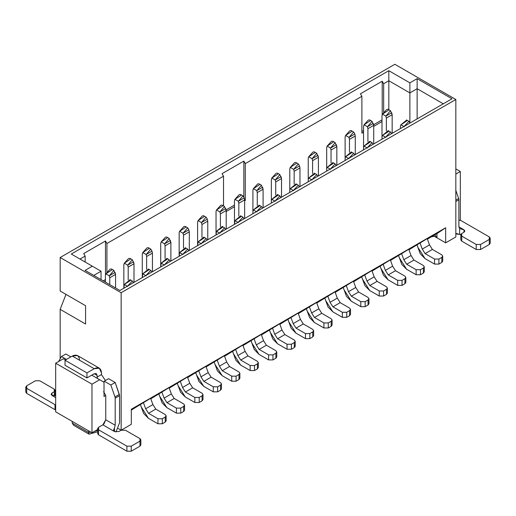 <?xml version="1.0" encoding="UTF-8"?>
<svg xmlns="http://www.w3.org/2000/svg" width="516" height="516" viewBox="0 0 516 516"><rect width="100%" height="100%" fill="white"/><g stroke="black" fill="none" stroke-linecap="round" stroke-linejoin="round"><path stroke-width="0.77" d="M131.316 409.24L445.669 227.75L445.669 242.843L455.828 236.973L455.828 99.491L121.15 292.714L121.15 430.196L131.316 424.326L131.316 409.24L131.316 424.326L121.15 430.196L121.15 292.714L455.828 99.491L394.85 64.281L60.172 257.51L121.15 292.714L60.172 257.51L60.172 291.037L85.579 305.711L85.579 324.035L60.172 309.361L60.172 358.775L60.172 309.361L85.579 324.035L85.579 305.711L65.977 294.391L60.172 309.361L65.977 294.391L85.579 305.711L60.172 291.037L60.172 257.51L394.85 64.281L455.828 99.491L455.828 236.973L445.669 242.843L433.324 235.715L436.955 237.811L434.859 234.832L445.669 227.75L131.316 409.24M71.279 254.027L388.819 70.698L409.878 82.85L417.134 78.658L451.984 98.782L119.918 290.495L85.069 270.378L92.332 266.185L71.279 254.027L92.332 266.185L85.069 270.378L119.918 290.495L451.984 98.782L417.134 78.658L409.878 82.85L409.878 122.666L409.878 92.912L417.134 88.72L409.878 92.912L409.878 82.85L388.819 70.698L388.819 80.754L409.878 92.912L388.819 80.754L388.819 109.715L388.819 70.698L71.279 254.027M118.164 428.474L121.15 430.196L118.164 428.474M279.995 324.241L302.124 310.69L279.995 324.241M298.429 313.593L320.565 300.041L298.429 313.593M316.869 302.95L339.006 289.399L316.869 302.95M335.31 292.301L357.44 278.75L335.31 292.301M353.75 281.659L375.88 268.107L353.75 281.659M372.191 271.01L394.321 257.458L372.191 271.01M390.631 260.361L412.761 246.809L390.631 260.361M409.072 249.718L431.202 236.167L409.072 249.718M427.512 239.069L434.859 234.832L427.512 239.069M131.316 410.078L154.606 395.856L131.316 410.078M150.911 398.765L173.041 385.213L150.911 398.765M169.351 388.116L191.481 374.564L169.351 388.116M187.792 377.473L209.922 363.922L187.792 377.473M206.232 366.824L228.362 353.273L206.232 366.824M224.673 356.182L246.803 342.63L224.673 356.182M243.113 345.533L265.243 331.982L243.113 345.533M261.554 334.884L283.684 321.333L261.554 334.884M101.046 271.216L92.332 266.185L101.046 271.216L93.783 275.409L101.046 271.216L101.046 279.595L101.046 271.216M55.67 411.839L55.67 363.219L63.365 358.775L55.67 363.219L55.67 411.839L91.971 432.795L97.672 429.499L91.971 432.795L91.971 384.175L91.971 432.795L55.67 411.839M104.019 396.494L105.761 395.488L104.019 396.494L104.019 382.246L99.665 379.731L91.971 384.175L55.67 363.219L91.971 384.175L99.665 379.731L91.751 375.164L104.019 382.246L104.019 396.494M65.468 359.987L63.365 358.775L65.468 359.987M460.33 220.126L460.33 171.499L455.828 168.9L460.33 171.499L460.33 220.126M455.828 174.098L460.33 171.499L455.828 174.098M417.134 118.899L417.134 78.658L417.134 88.72L443.27 103.806L417.134 88.72L417.134 118.899M434.859 234.832L436.955 237.811L436.955 233.619L434.859 234.832M436.955 233.619L436.955 237.811L445.669 242.843L445.669 227.75L436.955 233.619M72.234 423.081L72.234 421.404L72.234 423.081L88.468 432.453L91.016 432.247L88.468 432.453L88.468 430.776L88.468 432.453L72.234 423.081L73.549 425.223M93.867 431.698L97.672 430.305L93.867 431.698M73.472 425.184L88.933 434.111L88.468 432.453L89.165 434.143M79.986 259.058L85.146 256.078L83.695 253.562L105.477 240.991L106.928 243.507L223.518 176.195L222.067 173.679L243.842 161.108L245.294 163.617L361.884 96.311L360.432 93.796L382.208 81.218L383.659 83.734L388.819 80.754L383.659 83.734L383.659 112.062L383.659 83.734L382.208 81.218L382.208 114.933L382.208 81.218L360.432 93.796L361.884 96.311L245.294 163.617L245.294 200.505L244.642 200.885L245.294 200.505L245.294 163.617L243.842 161.108L243.842 197.028L243.842 161.108L222.067 173.679L223.518 176.195L106.928 243.507L106.928 271.932L106.928 243.507L105.477 240.991L105.477 275.009L105.477 240.991L83.695 253.562L85.146 256.078L79.986 259.058M381.995 121.583L373.719 126.362L381.995 121.583M363.561 132.225L361.884 133.192L361.884 96.311L361.884 133.192L363.561 132.225M234.477 206.748L226.202 211.528L234.477 206.748M223.518 205.903L223.518 176.195L223.518 205.903M105.399 281.272L104.671 281.691L105.399 281.272M85.146 262.038L85.146 256.078L85.146 262.038M381.995 119.906L373.578 124.769L381.995 119.906M363.561 130.548L361.884 131.516L363.561 130.548M244.642 200.131L245.294 200.505L244.642 200.131M234.477 205.071L226.06 209.935L234.477 205.071M105.399 279.595L103.219 280.852L105.399 279.595M244.642 218.487L244.642 199.879L238.837 203.227L238.837 216.127L238.837 203.227L244.642 199.879L244.642 218.487M234.477 222.009L234.477 200.718L234.477 224.357L234.961 220.609L234.477 222.009M252.917 213.708L252.917 190.069L252.917 213.708M226.202 229.13L226.202 210.522L220.397 213.876L220.397 226.776L220.397 213.876L226.202 210.522L226.202 229.13M216.036 232.651L216.036 211.36L216.036 234.999L216.52 231.258L216.036 232.651M207.761 239.779L207.761 221.171L201.956 224.525L201.956 237.425L201.956 224.525L207.761 221.171L207.761 239.779M197.596 243.3L197.596 222.009L197.596 245.648L198.08 241.901L197.596 243.3M189.32 250.428L189.32 231.813L183.515 235.167L183.515 248.067L183.515 235.167L189.32 231.813L189.32 250.428M179.155 253.943L179.155 232.651L179.155 256.291L179.645 252.55L179.155 253.943M170.88 261.07L170.88 242.462L165.075 245.816L165.075 258.716L165.075 245.816L170.88 242.462L170.88 261.07M160.721 264.592L160.721 243.3L160.721 266.94L161.205 263.192L160.721 264.592M152.439 271.719L152.439 253.104L146.634 256.458L146.634 269.358L146.634 256.458L152.439 253.104L152.439 271.719M142.281 275.241L142.281 253.943L142.281 277.582L142.764 273.841L142.281 275.241M134.005 282.362L134.005 263.753L128.194 267.107L128.194 280.007L128.194 267.107L134.005 263.753L134.005 282.362M123.84 285.883L123.84 264.592L123.84 288.231L124.324 284.49L123.84 285.883M115.565 287.98L115.565 274.402L109.753 277.75L109.753 284.626L109.753 277.75L115.565 274.402L115.565 287.98M105.399 282.11L105.399 275.241L105.399 282.11M271.358 203.059L271.358 179.42L271.358 203.059M263.083 207.838L263.083 189.23L257.271 192.584L257.271 205.484L257.271 192.584L263.083 189.23L263.083 207.838M289.798 192.416L289.798 168.777L289.798 192.416M281.523 197.196L281.523 178.581L275.712 181.935L275.712 194.835L275.712 181.935L281.523 178.581L281.523 197.196M308.239 181.767L308.239 158.128L308.239 181.767M299.964 186.547L299.964 167.939L294.152 171.293L294.152 184.193L294.152 171.293L299.964 167.939L299.964 186.547M326.68 171.125L326.68 147.486L326.68 171.125M318.404 175.898L318.404 157.29L312.593 160.644L312.593 173.544L312.593 160.644L318.404 157.29L318.404 175.898M345.12 160.476L345.12 136.837L345.12 160.476M336.845 165.255L336.845 146.647L331.033 150.001L331.033 162.901L331.033 150.001L336.845 146.647L336.845 165.255M363.561 149.834L363.561 126.194L363.561 149.834M355.279 154.606L355.279 135.998L349.474 139.352L349.474 152.252L349.474 139.352L355.279 135.998L355.279 154.606M381.995 139.185L381.995 115.545L381.995 139.185M373.719 143.964L373.719 125.356L367.914 128.703L367.914 141.603L367.914 128.703L373.719 125.356L373.719 143.964M400.435 128.536L400.435 126.194L400.435 128.536M392.16 133.315L392.16 114.707L386.355 118.061L386.355 130.961L386.355 118.061L392.16 114.707L392.16 133.315M244.158 197.918L244.642 199.879L244.158 197.918L238.353 201.272L238.837 203.227L238.353 201.272L234.961 199.318L234.477 200.718L234.961 199.318L240.907 195.422M253.401 209.96L256.787 211.921L253.401 209.967L252.917 211.36L253.401 209.967L259.348 206.071M269.436 329.956L270.313 332.42L277.498 343.753L287.038 349.261L287.038 344.23L277.602 338.78L274.725 334.245L272.435 327.931L274.725 334.245L277.602 338.78L287.038 344.23L287.038 349.261L277.498 343.753L272.745 338.96L269.436 329.956M279.653 323.661L281.988 330.059L284.864 334.587L294.301 340.038L284.864 334.587L277.602 338.78L284.864 334.587L281.988 330.059L274.725 334.252L281.988 330.059L279.653 323.661M262.489 208.187L256.71 211.521L261.412 206.529L262.457 208.096M220.738 205.31L216.52 209.967L219.913 211.921L224.531 206.529L226.202 210.522L225.718 208.567L219.913 211.921L220.397 213.876L219.913 211.921L216.52 209.967L216.036 211.36L216.52 209.967L222.467 206.071M240.72 215.843L234.961 220.609L238.353 222.564L234.961 220.609L240.907 216.714M250.995 340.599L251.873 343.063L259.058 354.395L268.597 359.904L268.597 354.879L259.161 349.429L256.284 344.894L253.995 338.58L256.284 344.894L259.161 349.429L268.597 354.879L268.597 359.904L259.058 354.395L254.304 349.609L250.995 340.599M261.212 334.31L263.547 340.702L266.424 345.236L275.86 350.687L266.424 345.236L259.161 349.429L266.424 345.236L263.547 340.702L261.212 334.31M244.049 218.829L238.269 222.164L242.971 217.172L244.016 218.739M207.277 219.21L207.761 221.171L207.277 219.21L201.472 222.564L201.956 224.525L201.472 222.564L198.08 220.609L197.596 222.009L198.08 220.609L204.026 216.714M222.28 226.492L216.52 231.258L219.913 233.213L216.52 231.258L222.467 227.363M232.555 351.248L233.432 353.712L240.617 365.044L250.157 370.553L250.157 365.522L240.72 360.071L237.85 355.543L235.554 349.222L237.85 355.543L240.72 360.071L250.157 365.522L250.157 370.553L240.617 365.044L235.864 360.252L232.555 351.248M242.772 344.959L245.106 351.351L247.983 355.885L257.42 361.329L247.983 355.885L240.72 360.071L247.983 355.885L245.106 351.351L237.85 355.543L245.106 351.351L242.772 344.959M225.608 229.478L219.829 232.813L224.531 227.82L225.576 229.388M188.837 229.859L189.32 231.813L188.837 229.859L183.032 233.213L183.515 235.167L183.032 233.213L179.645 231.258L179.155 232.651L179.645 231.258L185.586 227.363M203.839 237.134L198.08 241.901L201.472 243.855L198.08 241.901L204.026 238.005M214.114 361.897L214.991 364.354L222.177 375.687L231.716 381.201L231.716 376.17L222.28 370.72L219.41 366.186L217.12 359.871L219.41 366.186L222.28 370.72L231.716 376.17L231.716 381.201L222.177 375.687L217.423 370.901L214.114 361.897M224.331 355.601L226.666 361.993L229.543 366.528L238.979 371.978L229.543 366.528L222.28 370.72L229.543 366.528L226.666 361.993L219.41 366.192L226.666 361.993L224.331 355.601M207.168 240.121L201.388 243.455L206.09 238.469L207.135 240.03M165.417 237.25L161.205 241.901L164.591 243.855L169.209 238.469L170.88 242.462L170.396 240.508L164.591 243.855L165.075 245.816L164.591 243.855L161.205 241.901L160.721 243.3L161.205 241.901L167.145 238.005M185.399 247.783L179.645 252.55L183.032 254.504L179.645 252.55L185.586 248.654M195.674 372.539L196.551 375.003L203.736 386.336L213.282 391.844L213.282 386.813L203.839 381.369L200.969 376.835L198.679 370.52L200.969 376.835L203.839 381.369L213.282 386.813L213.282 391.844L203.736 386.336L198.983 381.543L195.674 372.539M205.89 366.25L208.225 372.642L211.102 377.177L220.538 382.627L211.102 377.177L203.839 381.369L211.102 377.177L208.225 372.642L200.969 376.835L208.225 372.642L205.89 366.25M188.727 250.77L182.948 254.104L187.65 249.112L188.695 250.679M151.956 251.15L152.439 253.104L151.956 251.15L146.151 254.504L146.634 256.458L146.151 254.504L142.764 252.55L142.281 253.943L142.764 252.55L148.705 248.654M166.958 258.426L161.205 263.192L164.591 265.153L161.205 263.192L167.145 259.303M177.233 383.188L178.11 385.645L185.296 396.985L194.842 402.493L194.842 397.462L185.399 392.012L182.529 387.477L180.239 381.163L182.529 387.477L185.399 392.012L194.842 397.462L194.842 402.493L185.296 396.985L180.542 392.192L177.233 383.188M187.45 376.893L189.785 383.285L192.661 387.819L202.098 393.269L192.661 387.819L185.399 392.012L192.661 387.819L189.785 383.285L182.529 387.484L189.785 383.285L187.45 376.893M170.286 261.412L164.507 264.753L169.209 259.761L170.254 261.328M128.536 258.542L124.324 263.192L127.71 265.153L132.328 259.761L134.005 263.753L133.521 261.799L127.71 265.153L128.194 267.107L127.71 265.153L124.324 263.192L123.84 264.592L124.324 263.192L130.271 259.303M148.518 269.075L142.764 273.841L146.151 275.796L142.764 273.841L148.705 269.945M158.793 393.831L159.67 396.294L166.855 407.627L176.401 413.135L176.401 408.111L166.965 402.661L164.088 398.126L161.798 391.812L164.088 398.126L166.965 402.661L176.401 408.111L176.401 413.135L166.855 407.627L162.108 402.841L158.793 393.831M169.009 387.542L171.351 393.934L174.221 398.468L183.657 403.918L174.221 398.468L166.965 402.661L174.221 398.468L171.351 393.934L164.088 398.126L171.351 393.934L169.009 387.542M151.846 272.061L146.067 275.396L150.769 270.403L151.814 271.971M110.095 269.191L105.883 273.841L109.269 275.796L113.894 270.41L115.565 274.402L115.081 272.442L109.269 275.796L109.753 277.75L109.269 275.796L105.883 273.841L105.399 275.241L105.883 273.841L111.83 269.945M130.077 279.724L124.324 284.49L127.71 286.445L124.324 284.49L130.271 280.594M140.352 404.48L141.229 406.943L148.415 418.276L157.96 423.784L157.96 418.753L148.524 413.303L145.647 408.769L143.358 402.454L145.647 408.769L148.524 413.303L157.96 418.753L157.96 423.784L148.415 418.276L143.667 413.484L140.352 404.48M150.569 398.191L152.91 404.583L155.78 409.111L165.217 414.561L155.78 409.111L148.524 413.303L155.78 409.111L152.91 404.583L145.647 408.775L152.91 404.583L150.569 398.191M133.405 282.71L127.626 286.045L132.328 281.052L133.373 282.62M277.602 194.551L271.842 199.318L275.228 201.272L271.842 199.318L271.358 200.718L271.842 199.318L277.789 195.422M287.876 319.307L288.754 321.771L295.939 333.104L305.478 338.612L305.478 333.581L296.042 328.137L293.165 323.603L290.876 317.288L293.165 323.603L296.042 328.137L305.478 333.581L305.478 338.612L295.939 333.104L291.185 328.318L287.876 319.307M298.087 313.019L300.428 319.41L303.298 323.945L312.741 329.395L303.298 323.945L296.042 328.137L303.298 323.945L300.428 319.41L293.165 323.603L300.428 319.41L298.087 313.019M280.923 197.538L275.151 200.872L279.853 195.88L280.897 197.447M257.613 184.019L253.401 188.669L256.787 190.63L261.412 185.238L263.083 189.23L262.599 187.276L256.787 190.63L257.271 192.584L256.787 190.63L253.401 188.669L252.917 190.069L253.401 188.669L259.348 184.78M296.042 183.902L290.282 188.669L293.668 190.63L290.282 188.669L289.798 190.069L290.282 188.669L296.229 184.78M306.317 308.665L307.194 311.122L314.379 322.461L323.919 327.97L323.919 322.939L314.483 317.488L311.606 312.954L309.316 306.639L311.606 312.954L314.483 317.488L323.919 322.939L323.919 327.97L314.379 322.461L309.626 317.669L306.317 308.665M316.527 302.37L318.869 308.762L321.739 313.296L331.182 318.746L321.739 313.296L314.483 317.488L321.739 313.296L318.869 308.762L311.606 312.96L318.869 308.762L316.527 302.37M299.364 186.889L293.585 190.23L298.287 185.238L299.338 186.805M276.054 173.376L271.842 178.026L275.228 179.981L279.853 174.595L281.523 178.581L281.039 176.627L275.228 179.981L275.712 181.935L275.228 179.981L271.842 178.026L271.358 179.42L271.842 178.026L277.789 174.131M314.483 173.26L308.723 178.026L312.109 179.981L308.723 178.026L308.239 179.42L308.723 178.026L314.67 174.131M324.751 298.016L325.635 300.48L332.82 311.812L342.36 317.321L342.36 312.29L332.923 306.846L330.046 302.312L327.757 295.997L330.046 302.312L332.923 306.846L342.36 312.29L342.36 317.321L332.82 311.812L328.066 307.02L324.751 298.016M334.968 291.727L337.309 298.119L340.179 302.653L349.616 308.104L340.179 302.653L332.923 306.846L340.179 302.653L337.309 298.119L330.046 302.312L337.309 298.119L334.968 291.727M317.804 176.246L312.025 179.581L316.727 174.589L317.772 176.156M299.48 165.984L299.964 167.939L299.48 165.984L293.668 169.332L294.152 171.293L293.668 169.332L290.282 167.377L289.798 168.777L290.282 167.377L296.229 163.482M332.917 162.611L327.163 167.377L330.55 169.332L327.163 167.377L326.68 168.777L327.163 167.377L333.11 163.482M343.192 287.373L344.069 289.831L351.254 301.163L360.8 306.678L360.8 301.647L351.364 296.197L348.487 291.663L346.197 285.348L348.487 291.663L351.364 296.197L360.8 301.647L360.8 306.678L351.254 301.163L346.507 296.377L343.192 287.373M353.408 281.078L355.75 287.47L358.62 292.004L368.056 297.455L358.62 292.004L351.364 296.197L358.62 292.004L355.75 287.47L348.487 291.669L355.75 287.47L353.408 281.078M336.245 165.597L330.466 168.932L335.168 163.94L336.213 165.507M312.935 152.078L308.723 156.735L312.109 158.689L316.727 153.304L318.404 157.29L317.921 155.335L312.109 158.689L312.593 160.644L312.109 158.689L308.723 156.735L308.239 158.128L308.723 156.735L314.67 152.839M351.357 151.968L345.604 156.735L348.99 158.689L345.604 156.735L345.12 158.128L345.604 156.735L351.544 152.839M361.632 276.724L362.509 279.188L369.695 290.521L379.241 296.029L379.241 290.998L369.804 285.548L366.928 281.02L364.638 274.699L366.928 281.02L369.804 285.548L379.241 290.998L379.241 296.029L369.695 290.521L364.947 285.729L361.632 276.724M371.849 270.436L374.184 276.828L377.061 281.362L386.497 286.806L377.061 281.362L369.804 285.548L377.061 281.362L374.184 276.828L366.928 281.02L374.184 276.828L371.849 270.436M354.685 154.955L348.906 158.289L353.608 153.297L354.653 154.864M331.375 141.436L327.163 146.086L330.55 148.04L335.168 142.655L336.845 146.647L336.355 144.686L330.55 148.04L331.033 150.001L330.55 148.04L327.163 146.086L326.68 147.486L327.163 146.086L333.11 142.19M369.798 141.32L364.044 146.086L367.431 148.04L364.044 146.086L363.561 147.486L364.044 146.086L369.985 142.19M380.073 266.075L380.95 268.539L388.135 279.872L397.681 285.38L397.681 280.356L388.238 274.905L385.368 270.371L383.078 264.057L385.368 270.371L388.238 274.905L397.681 280.356L397.681 285.38L388.135 279.872L383.382 275.086L380.073 266.075M390.29 259.787L392.624 266.179L395.501 270.713L404.937 276.163L395.501 270.713L388.238 274.905L395.501 270.713L392.624 266.179L385.368 270.378L392.624 266.179L390.29 259.787M373.126 144.306L367.347 147.641L372.049 142.648L373.094 144.216M354.795 134.044L355.279 135.998L354.795 134.044L348.99 137.398L349.474 139.352L348.99 137.398L345.604 135.437L345.12 136.837L345.604 135.437L351.544 131.548M388.238 130.677L382.479 135.437L385.871 137.398L382.479 135.437L381.995 136.837L382.479 135.437L388.425 131.548M398.513 255.433L399.39 257.897L406.576 269.229L416.122 274.738L416.122 269.707L406.679 264.257L403.809 259.722L401.519 253.408L403.809 259.722L406.679 264.257L416.122 269.707L416.122 274.738L406.576 269.229L401.822 264.437L398.513 255.433M403.809 259.722L411.065 255.536L408.73 249.138L411.065 255.536L413.942 260.064L423.378 265.514L413.942 260.064L406.679 264.257L413.942 260.064L411.065 255.536L403.809 259.729M391.567 133.657L385.787 136.998L390.489 132.006L391.534 133.573M368.256 120.144L364.044 124.795L367.431 126.749L372.049 121.363L373.719 125.356L373.236 123.395L367.431 126.749L367.914 128.703L367.431 126.749L364.044 124.795L363.561 126.194L364.044 124.795L369.985 120.899M406.679 120.028L400.919 124.795L404.312 126.749L400.919 124.795L400.435 126.194L400.919 124.795L406.866 120.899M416.954 244.784L417.831 247.248L425.016 258.58L434.556 264.089L434.556 259.058L425.12 253.614L422.249 249.08L419.96 242.765L422.249 249.08L425.12 253.614L434.556 259.058L434.556 264.089L425.016 258.58L420.263 253.795L416.954 244.784M427.171 238.495L429.505 244.887L432.382 249.422L441.819 254.872L432.382 249.422L425.12 253.614L432.382 249.422L429.505 244.887L427.171 238.495M410.007 123.014L404.228 126.349L408.93 121.357L409.975 122.924M386.697 109.495L382.479 114.146L385.871 116.106L390.489 110.714L392.16 114.707L391.676 112.752L385.871 116.106L386.355 118.061L385.871 116.106L382.479 114.146L381.995 115.545L382.479 114.146L388.425 110.256M240.708 194.558L239.701 194.461M239.172 194.667L234.961 199.318L238.353 201.272L242.971 195.886L244.004 197.409M259.161 205.2L253.401 209.967M294.301 347.584L291.398 349.261L287.038 349.261L291.398 349.261L291.398 344.23L287.038 344.23L291.398 344.23L294.301 342.553L295.204 341.295L294.301 340.038L295.204 341.295L294.301 342.553L294.301 347.584L295.204 346.326L294.301 347.584L294.301 342.553L291.398 344.23L291.398 349.261L294.301 347.584M222.267 205.2L221.267 205.104M275.86 358.233L272.958 359.904L268.597 359.904L272.958 359.904L272.958 354.879L268.597 354.879L272.958 354.879L275.86 353.202L276.763 351.944L275.86 350.687L276.763 351.944L275.86 353.202L275.86 358.233L276.763 356.975L275.86 358.233L275.86 353.202L272.958 354.879L272.958 359.904L275.86 358.233M263.547 340.708L256.291 344.901M256.284 344.894L263.547 340.702M203.826 215.849L202.827 215.752M202.298 215.959L198.08 220.609L201.472 222.564L206.09 217.178L207.122 218.7M257.42 368.875L254.517 370.553L250.157 370.553L254.517 370.553L254.517 365.522L250.157 365.522L254.517 365.522L257.42 363.845L258.322 362.587L257.42 361.329L258.322 362.587L257.42 363.845L257.42 368.875L258.322 367.618L257.42 368.875L257.42 363.845L254.517 365.522L254.517 370.553L257.42 368.875M185.392 226.498L184.386 226.395M183.857 226.601L179.645 231.258L183.032 233.213L187.65 227.827L188.682 229.349M238.979 379.524L236.076 381.201L231.716 381.201L236.076 381.201L236.076 376.17L231.716 376.17L236.076 376.17L238.979 374.493L239.882 373.236L238.979 371.978L239.882 373.236L238.979 374.493L238.979 379.524L239.882 378.267L238.979 379.524L238.979 374.493L236.076 376.17L236.076 381.201L238.979 379.524M166.952 237.141L165.946 237.044M220.538 390.167L217.636 391.844L213.282 391.844L217.636 391.844L217.636 386.813L213.282 386.813L217.636 386.813L220.538 385.136L221.441 383.878L220.538 382.627L221.441 383.878L220.538 385.136L220.538 390.167L221.441 388.909L220.538 390.167L220.538 385.136L217.636 386.813L217.636 391.844L220.538 390.167M148.511 247.79L147.505 247.693M146.976 247.899L142.764 252.55L146.151 254.504L150.769 249.118L151.801 250.641M202.098 400.816L199.195 402.493L194.842 402.493L199.195 402.493L199.195 397.462L194.842 397.462L199.195 397.462L202.098 395.785L203.001 394.527L202.098 393.269L203.001 394.527L202.098 395.785L202.098 400.816L203.001 399.558L202.098 400.816L202.098 395.785L199.195 397.462L199.195 402.493L202.098 400.816M130.071 258.432L129.065 258.335M183.657 411.458L180.755 413.135L176.401 413.135L180.755 413.135L180.755 408.111L176.401 408.111L180.755 408.111L183.657 406.434L184.56 405.176L183.657 403.918L184.56 405.176L183.657 406.434L183.657 411.458L184.56 410.201L183.657 411.458L183.657 406.434L180.755 408.111L180.755 413.135L183.657 411.458M111.63 269.081L110.624 268.984M165.217 422.107L162.314 423.784L157.96 423.784L162.314 423.784L162.314 418.753L157.96 418.753L162.314 418.753L165.217 417.076L166.12 415.819L165.217 414.561L166.12 415.819L165.217 417.076L165.217 422.107L166.12 420.85L165.217 422.107L165.217 417.076L162.314 418.753L162.314 423.784L165.217 422.107M312.741 336.935L309.832 338.612L305.478 338.612L309.832 338.612L309.832 333.581L305.478 333.581L309.832 333.581L312.741 331.911L313.644 330.653L312.741 329.395L313.644 330.653L312.741 331.911L312.741 336.935L313.644 335.677L312.741 336.935L312.741 331.911L309.832 333.581L309.832 338.612L312.741 336.935M259.148 183.909L258.142 183.812M331.182 326.293L328.273 327.97L323.919 327.97L328.273 327.97L328.273 322.939L323.919 322.939L328.273 322.939L331.182 321.262L332.078 320.004L331.182 318.746L332.078 320.004L331.182 321.262L331.182 326.293L332.078 325.035L331.182 326.293L331.182 321.262L328.273 322.939L328.273 327.97L331.182 326.293M277.589 173.266L276.582 173.17M349.616 315.644L346.713 317.321L342.36 317.321L346.713 317.321L346.713 312.29L342.36 312.29L346.713 312.29L349.616 310.613L350.519 309.355L349.616 308.104L350.519 309.355L349.616 310.613L349.616 315.644L350.519 314.386L349.616 315.644L349.616 310.613L346.713 312.29L346.713 317.321L349.616 315.644M296.029 162.617L295.023 162.521M294.494 162.727L290.282 167.377L293.668 169.332L298.293 163.946L299.319 165.475M368.056 305.001L365.154 306.678L360.8 306.678L365.154 306.678L365.154 301.647L360.8 301.647L365.154 301.647L368.056 299.97L368.959 298.712L368.056 297.455L368.959 298.712L368.056 299.97L368.056 305.001L368.959 303.743L368.056 305.001L368.056 299.97L365.154 301.647L365.154 306.678L368.056 305.001M314.47 151.975L313.464 151.872M386.497 294.352L383.594 296.029L379.241 296.029L383.594 296.029L383.594 290.998L379.241 290.998L383.594 290.998L386.497 289.321L387.4 288.063L386.497 286.806L387.4 288.063L386.497 289.321L386.497 294.352L387.4 293.094L386.497 294.352L386.497 289.321L383.594 290.998L383.594 296.029L386.497 294.352M332.91 141.326L331.904 141.229M404.937 283.703L402.035 285.38L397.681 285.38L402.035 285.38L402.035 280.356L397.681 280.356L402.035 280.356L404.937 278.679L405.84 277.421L404.937 276.163L405.84 277.421L404.937 278.679L404.937 283.703L405.84 282.452L404.937 283.703L404.937 278.679L402.035 280.356L402.035 285.38L404.937 283.703M351.351 130.677L350.345 130.58M349.816 130.787L345.604 135.437L348.99 137.398L353.608 132.006L354.64 133.534M423.378 273.061L420.476 274.738L416.122 274.738L420.476 274.738L420.476 269.707L416.122 269.707L420.476 269.707L423.378 268.03L424.281 266.772L423.378 265.514L424.281 266.772L423.378 268.03L423.378 273.061L424.281 271.803L423.378 273.061L423.378 268.03L420.476 269.707L420.476 274.738L423.378 273.061M369.791 120.034L368.785 119.938M441.819 262.412L438.916 264.089L434.556 264.089L438.916 264.089L438.916 259.058L434.556 259.058L438.916 259.058L441.819 257.387L442.722 256.13L441.819 254.872L442.722 256.13L441.819 257.387L441.819 262.412L442.722 261.154L441.819 262.412L441.819 257.387L438.916 259.058L438.916 264.089L441.819 262.412M429.505 244.894L422.249 249.08L429.505 244.887M388.232 109.386L387.226 109.289M458.647 198.499L455.828 190.365L458.647 198.499L455.828 200.131L458.647 198.499L458.879 199.756L458.647 198.499M455.828 201.517L458.879 199.756L455.828 201.517M458.879 226.827L458.879 199.756L458.879 226.827L459.608 228.627L458.879 226.827L463.961 229.762L458.879 226.827M455.828 233.387L459.608 234.406L459.608 228.627L463.961 229.762L459.608 228.627L459.608 234.406L456.647 234.045L455.828 233.387M460.982 234.245L459.608 234.406L460.994 234.225M463.961 232.277L464.864 231.033L463.961 229.762L463.961 232.277L461.71 233.574L463.961 232.277M489.297 241.959L489.297 244.474L480.583 249.505L476.229 249.505L461.71 241.12L461.71 238.605M460.807 234.832L461.71 233.574L461.71 236.089L460.807 234.832L460.807 239.863L461.71 241.12L461.71 236.089L476.229 244.474L461.71 236.089L461.71 241.12L476.229 249.505L476.229 244.474L480.583 244.474L476.229 244.474L476.229 249.505L480.583 249.505L480.583 244.474L489.297 239.443L480.583 244.474L480.583 249.505L489.297 244.474L489.297 236.928L460.982 220.584L458.879 220.061L460.982 220.584L489.297 236.928L490.2 238.186L489.297 239.443L489.297 244.474L490.2 243.217L490.2 238.186M65.835 353.995L70.84 356.885L65.835 353.995L61.475 356.511L66.487 359.4L61.475 356.511L65.835 353.995M94.215 368.708L99.356 368.198L101.478 372.9L101.478 374.577L105.038 379.982L105.761 380.318L105.038 379.982L101.478 374.577L97.124 377.093L97.498 378.48L97.124 377.093L101.478 374.577L101.478 372.9C101.02 368.108 98.595 366.715 94.222 368.708L86.959 372.9L86.959 377.931L94.222 373.739L97.124 375.416L97.124 377.093L97.124 375.416L94.222 373.739L97.124 375.416L96.273 373.532L94.222 373.739L86.959 377.931L86.959 372.9L94.222 368.708L72.292 356.046L94.222 368.708M108.592 378.686L115.197 382.498L119.557 395.669L119.557 422.733L115.984 432.015L119.557 422.733L119.557 395.669L115.197 398.178L115.197 425.248L114.475 427.887L114.475 431.537L114.475 427.887L115.197 425.248L115.197 398.178L119.557 395.669L119.325 394.411L114.971 396.92L115.197 398.178L114.971 396.92L119.325 394.411L115.197 382.498L110.843 385.013L114.971 396.92L110.843 385.013L115.197 382.498L108.592 378.686L104.238 381.195L110.843 385.013L104.238 381.195L108.592 378.686M105.761 395.488L103.581 391.721L105.761 395.488L105.761 419.805L105.761 395.488M98.575 427.306L102.858 424.829L105.761 419.805L115.197 425.248L105.761 419.805L104 423.9L102.858 424.829L114.475 431.537L114.475 427.887L113.591 430.118L114.475 431.537L118.828 431.537L114.475 431.537L102.858 424.829L98.575 427.306L98.575 429.822L97.672 428.564L98.575 427.306M103.864 382.156L104.238 381.195L103.864 382.156M99.356 368.198L77.426 355.543L72.292 356.046C76.671 354.053 79.09 355.453 79.554 360.239M65.035 365.27L65.035 360.239L72.292 356.046L65.035 360.239L86.959 372.9L65.035 360.239L65.035 365.27L86.959 377.931L65.035 365.27M58.572 361.542L61.475 356.511L58.572 361.542M97.672 428.564L97.672 433.588L98.575 434.846L98.575 429.822L126.891 446.166L131.245 446.166L139.959 441.135L139.959 438.619L125.433 430.241L121.079 430.241L118.828 431.537L121.079 430.241L125.433 430.241L139.959 438.619L140.855 439.877L139.959 441.135L139.959 446.166L140.855 444.908L140.855 439.877M55.67 395.301L52.039 395.495L55.67 397.584L52.039 395.495L52.039 392.979L51.136 394.224L52.039 395.495L55.67 395.275M54.29 394.192L55.18 395.611L55.193 390.418L54.29 391.676L52.039 392.979L52.039 395.495L52.039 392.979L54.29 391.676L54.29 395.914L54.29 389.161L55.193 390.418M25.8 387.065L26.703 385.807L26.703 388.322L55.019 404.673L26.703 388.322L26.703 393.353L26.703 388.322L25.8 387.065L25.8 392.096L26.703 393.353L55.019 409.698L55.019 404.673L55.67 404.957L55.019 404.673L55.019 409.698L26.703 393.353L26.703 390.838M26.703 385.807L35.417 380.782L39.771 380.782L54.29 389.161L39.771 380.782L35.417 380.782L26.703 385.807M139.959 443.65L139.959 446.166L131.245 451.197L139.959 446.166L139.959 441.135L131.245 446.166L131.245 451.197L131.245 446.166L126.891 446.166L126.891 451.197L131.245 451.197L126.891 451.197L126.891 446.166L98.575 429.822L98.575 434.846L126.891 451.197L98.575 434.846L98.575 432.337M434.272 236.264L431.344 236.857M89.126 434.156L97.672 431.731M240.572 194.461L242.655 195.661M261.096 206.31L259.013 205.11M295.204 341.295L295.204 346.326M222.132 205.11L224.215 206.31M242.655 216.959L240.572 215.752M276.763 351.944L276.763 356.975M203.691 215.752L205.774 216.959M224.215 227.601L222.132 226.401M258.322 362.587L258.322 367.618M185.25 226.401L187.334 227.601M205.774 238.25L203.691 237.044M239.882 373.236L239.882 378.267M166.81 237.044L168.893 238.25M187.334 248.893L185.25 247.693M221.441 383.878L221.441 388.909M148.376 247.693L150.453 248.893M168.893 259.542L166.81 258.335M203.001 394.527L203.001 399.558M129.935 258.335L132.012 259.542M150.453 270.184L148.369 268.984M184.56 405.176L184.56 410.201M111.495 268.984L113.578 270.184M132.012 280.833L129.935 279.633M166.12 415.819L166.12 420.85M279.537 195.661L277.453 194.461M313.644 330.653L313.644 335.677M259.013 183.812L261.096 185.018M297.977 185.018L295.894 183.812M332.078 320.004L332.078 325.035M277.453 173.17L279.537 174.369M316.418 174.369L314.334 173.17M350.519 309.355L350.519 314.386M295.894 162.521L297.977 163.727M334.852 163.727L332.775 162.521M368.959 298.712L368.959 303.743M314.334 151.878L316.411 153.078M353.292 153.078L351.209 151.878M387.4 288.063L387.4 293.094M332.775 141.229L334.852 142.435M371.733 142.435L369.65 141.229M405.84 277.421L405.84 282.452M351.209 130.587L353.292 131.786M390.173 131.786L388.09 130.587M424.281 266.772L424.281 271.803M369.65 119.938L371.733 121.137M408.614 121.137L406.531 119.938M442.722 256.13L442.722 261.154M388.09 109.289L390.173 110.495M455.828 233.567L456.647 234.045"/></g></svg>
